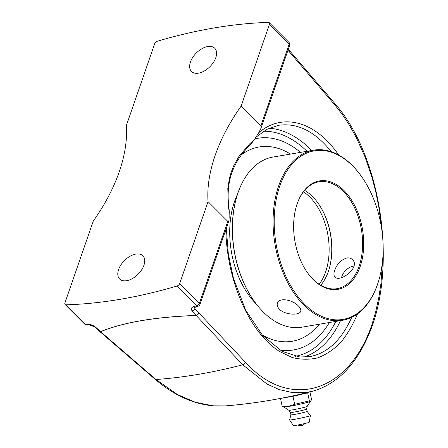 <?xml version="1.0" encoding="UTF-8"?>
<svg xmlns="http://www.w3.org/2000/svg" width="448" height="448" viewBox="0 0 448 448"><rect width="100%" height="100%" fill="white"/><g stroke="black" fill="none" stroke-linecap="round" stroke-linejoin="round"><path stroke-width="0.67" d="M190.462 61.998A16.436 9.649 135 0 1 201.897 48.726A16.436 9.649 135 0 1 214.743 48.227A16.436 9.649 135 0 1 215.79 57.702A16.436 9.649 135 0 1 204.35 70.974A16.436 9.649 135 0 1 191.503 71.473A16.436 9.649 135 0 1 190.462 61.998M118.591 269.534A16.436 9.649 135 0 1 130.032 256.262A16.436 9.649 135 0 1 142.878 255.763A16.436 9.649 135 0 1 143.92 265.238A16.436 9.649 135 0 1 132.485 278.51A16.436 9.649 135 0 1 119.638 279.009A16.436 9.649 135 0 1 118.591 269.534M155.159 379.294C177.8 398.569 201.197 407.434 225.35 405.894L213.158 405.832L195.255 402.226L177.43 394.542L155.999 379.512L100.576 331.699C123.379 322.37 155.249 316.966 196.179 315.482L242.754 364.795L267.053 384.11L279.401 389.62L291.855 392.482L307.289 392.286L313.656 390.936M193.626 306.667C191.212 307.558 190.708 308.969 192.13 310.884L196.151 315.431C155.204 316.915 123.323 322.325 100.509 331.654L95.704 327.242C93.52 325.45 91.179 324.526 88.67 324.47A544.499 319.693 135 0 1 85.747 324.57L66.002 304.836A544.499 319.693 -45 0 0 177.1 285.992L196.846 305.726A544.499 319.693 135 0 1 193.626 306.667A2.761 1.529 73.9 0 0 194.891 307.149L198.111 306.208A2.761 1.518 -106.5 0 1 196.846 305.726A2.761 1.618 135 0 0 199.455 303.201A2.761 1.422 19.1 0 1 199.937 304.466L228.822 221.043M382.659 259.879L380.957 283.478L378.762 297.853L375.749 311.556L371.946 324.526L372.333 325.679C396.586 257.298 379.008 152.796 334.561 103.197A2.761 1.691 139.4 0 1 334.69 104.737L342.384 114.559L349.614 125.513L356.266 137.469L364.997 156.895L372.137 177.929L375.934 192.601L378.902 207.592L381.612 228.402M371.946 324.526C348.869 392.868 289.374 410.967 245.498 362.303A2.761 1.764 136.6 0 1 242.754 364.795A595.711 349.759 135 0 1 155.999 379.512A2.761 1.54 -49.2 0 1 155.137 379.31M241.114 106.142L260.854 125.882L261.162 126.739L260.77 128.794L258.406 133.325A147.812 86.783 -45 0 0 254.178 139.933L249.704 143.808L238.851 156.559L233.778 165.648L231.347 171.702L229.505 177.99L227.814 188.44L228.245 205.766L229.258 211.887A147.812 86.783 -45 0 0 229.152 217.795L228.85 220.97L228.306 221.609L227.797 221.357L208.051 201.622A147.812 86.783 135 0 1 215.13 155.484A147.812 86.783 135 0 1 241.114 106.142L269.455 24.298A2.761 1.618 135 0 0 269.282 22.708A2.761 1.618 135 0 0 268.38 22.4A544.499 319.693 -45 0 0 157.282 41.244A2.761 1.618 135 0 0 154.666 43.77L126.33 125.614A147.812 86.783 135 0 1 119.252 171.746A147.812 86.783 135 0 1 93.268 221.088L64.926 302.932A2.761 1.618 135 0 0 65.1 304.522L84.84 324.262A2.761 2.761 0 0 0 86.878 325.069L89.813 324.968A2.761 1.887 -92.2 0 1 89.813 324.968A2.761 1.887 -92.2 0 1 88.67 324.47M192.13 310.884A2.761 1.719 -41.6 0 0 194.874 308.454L194.505 307.3M227.797 221.357L199.455 303.201L179.715 283.466A2.761 1.618 135 0 1 177.1 285.992M179.715 283.466L208.051 201.622M89.852 324.962A2.761 1.887 -92.2 0 1 89.818 324.968L94.847 327.012A2.761 1.495 -47.4 0 0 95.704 327.242M66.002 304.836A2.761 1.618 135 0 1 65.1 304.522M249.878 145.454L254.178 139.933M229.258 211.887L229.107 208.986M351.775 317.296C341.488 340.066 327.522 353.175 309.882 356.619L309.87 356.625M278.729 125.283L278.762 125.278C297.511 122.646 315.062 131.477 331.408 151.766M254.822 138.891A107.335 66.965 -99.6 0 1 273.454 138.566A107.335 66.965 -99.6 0 1 300.518 152.387A107.335 66.965 80.4 0 0 273.504 138.572A107.335 66.965 80.4 0 0 254.822 138.891M329.375 322.515A107.335 66.965 -99.6 0 1 308.426 344.467A107.335 66.965 -99.6 0 1 279.675 349.978A107.335 66.965 80.4 0 0 308.386 344.49A107.335 66.965 80.4 0 0 329.375 322.515M282.19 406.414L283.914 407.002A13.602 0.683 -11.9 0 0 288.921 406.414A13.602 0.683 -11.9 0 0 302.327 403.676A13.602 0.683 -11.9 0 0 310.358 401.414L310.738 401.139L309.361 400.887L294.666 404.298L288.624 406.297L282.19 406.414L280.498 398.429L292.975 396.312L294.666 404.298M309.949 391.888L311.578 399.594L310.738 401.139M292.975 396.312L307.67 392.902L309.008 392.118M307.67 392.902L309.361 400.887M303.542 393.45A9.313 0.47 168.1 0 1 302.366 393.798A9.313 0.47 168.1 0 1 289.526 396.586M306.634 409.102A8.277 0.42 -11.9 0 1 302.042 410.452A8.277 0.42 -11.9 0 1 293.541 412.194A8.277 0.42 -11.9 0 1 290.438 412.53A8.277 0.42 -11.9 0 0 290.438 412.53L288.854 410.278A9.369 0.47 -11.9 0 0 288.859 410.284A9.369 0.47 -11.9 0 0 292.359 409.898A9.369 0.47 -11.9 0 0 301.857 407.949A9.369 0.47 -11.9 0 0 307.166 406.414A9.369 0.47 -11.9 0 0 307.171 406.398L306.634 409.102A8.277 0.42 -11.9 0 0 306.634 409.097L307.121 411.404A8.277 0.42 -11.9 0 0 307.115 411.398M294.028 414.506A8.277 0.42 -11.9 0 0 302.607 412.742A8.277 0.42 -11.9 0 0 307.121 411.404L310.402 415.526A10.64 0.538 -11.9 0 1 310.408 415.548A10.64 0.538 -11.9 0 1 304.511 417.284A10.64 0.538 -11.9 0 1 293.58 419.524A10.64 0.538 -11.9 0 1 289.593 419.95A10.64 0.538 -11.9 0 1 289.587 419.927L290.92 414.826A8.277 0.42 -11.9 0 0 290.92 414.831A8.277 0.42 -11.9 0 0 294.028 414.506M289.593 419.95L293.384 425.583A8.092 0.409 -11.9 0 0 296.419 425.258A8.092 0.409 -11.9 0 0 304.735 423.556A8.092 0.409 -11.9 0 0 309.221 422.234L310.408 415.548M241.629 154.627A98.538 61.477 -99.6 0 1 259.196 146.961A98.538 61.477 -99.6 0 1 290.528 154.078M319.385 324.212A98.538 61.477 -99.6 0 1 292.158 341.264A98.538 61.477 -99.6 0 1 262.186 334.964M290.506 154.084A98.538 61.477 80.4 0 0 259.19 146.961M292.146 341.27A98.538 61.477 80.4 0 0 319.362 324.218M237.608 194.006A74.105 46.234 80.4 0 0 234.528 201.488A74.105 46.234 80.4 0 0 256.262 303.974M279.44 309.221C277.48 307.16 276.808 305.155 277.424 303.201C278.981 297.074 292.953 299.869 298.424 306.001C300.401 308.006 301.162 309.764 300.703 311.265C299.762 315.622 285.001 315.09 279.44 309.221M362.04 177.24L361.738 176.809A86.279 53.827 80.4 0 0 313.634 150.164A86.279 53.827 80.4 0 0 278.667 185.847A86.279 53.827 80.4 0 0 285.662 278.499A86.279 53.827 80.4 0 0 342.49 320.292A86.279 53.827 80.4 0 0 377.457 284.609A86.279 53.827 80.4 0 0 379.12 279.272L379.26 278.768A85.495 53.334 -99.6 0 1 377.614 284.054A85.495 53.334 -99.6 0 1 301.442 300.854A85.495 53.334 -99.6 0 1 283.422 177.279A85.495 53.334 -99.6 0 1 362.04 177.24A85.495 53.334 -99.6 0 1 379.26 278.768M360.147 266.594A54.986 34.306 80.4 0 0 342.899 189.47A54.986 34.306 80.4 0 0 296.134 207.054A54.986 34.306 80.4 0 0 307.21 272.356A54.986 34.306 80.4 0 0 360.147 266.594M342.49 320.292L301.857 327.186A86.279 53.827 -99.6 0 1 253.753 300.541A86.279 53.827 -99.6 0 1 236.37 198.072A86.279 53.827 -99.6 0 1 238.034 192.741A86.279 53.827 -99.6 0 1 273 157.052L313.634 150.164M296.061 207.306A54.197 33.813 -99.6 0 1 297.035 204.21A54.197 33.813 -99.6 0 1 318.998 181.793A54.197 33.813 -99.6 0 1 354.698 208.046A54.197 33.813 -99.6 0 1 359.089 266.246A54.197 33.813 -99.6 0 1 337.126 288.663A54.197 33.813 -99.6 0 1 307.059 272.138M320.74 285.253A54.197 33.813 80.4 0 0 328.356 271.46A54.197 33.813 80.4 0 0 329.398 268.111A54.197 33.813 80.4 0 0 318.483 203.745A54.197 33.813 80.4 0 0 304.651 190.417M334.656 270.39C337.047 263.967 341.09 259.84 346.786 257.998C349.042 257.65 350.907 258.182 352.374 259.588C361.004 267.086 339.914 282.979 334.958 277.01C333.715 275.671 333.614 273.465 334.656 270.39M318.332 203.532A54.986 34.306 -99.6 0 1 329.33 268.358M236.37 198.072L236.23 198.576A85.495 53.334 80.4 0 0 253.45 300.11L253.753 300.541M353.987 265.894A12.298 7.218 -45 0 0 353.388 266.045L352.212 266.381A10.746 6.311 135 0 1 353.954 266.056M341.578 277.542A10.746 6.311 135 0 1 341.751 276.842A10.746 6.311 135 0 1 352.212 266.381M94.819 326.984A2.761 1.495 -47.4 0 0 94.847 327.012L99.652 331.425A2.761 1.495 132.6 0 0 100.509 331.654A2.761 2.285 67.5 0 0 100.576 331.699A2.761 1.54 130.8 0 1 99.714 331.481A2.761 1.54 130.8 0 1 99.68 331.453M196.179 315.482A2.761 0.963 -92 0 1 196.151 315.431A2.761 1.719 138.4 0 0 198.906 312.995A2.761 1.764 136.6 0 1 196.179 315.482M245.498 362.303L198.906 312.995L194.874 308.454L195.378 307.009M289.184 50.254A2.761 1.691 139.4 0 1 289.212 50.288A2.761 1.691 139.4 0 1 289.341 51.828L334.69 104.737M334.561 103.197L289.212 50.288A2.761 2.761 0 0 0 289.156 50.221L289.156 50.221A2.761 1.736 137.6 0 1 289.341 51.828L287.946 50.299M289.145 50.21A2.761 1.736 137.6 0 1 289.156 50.221L288.299 49.286M225.803 229.757C226.906 281.092 249.463 332.41 279.227 351.305L292.057 357.442C300.759 359.666 309.322 359.806 317.727 357.862C325.926 354.743 333.542 349.67 340.575 342.647C347.172 334.594 352.828 324.99 357.549 313.818M338.604 154.958C315.862 121.436 282.8 112.19 258.843 132.647M84.84 324.262A2.761 1.618 135 0 0 85.747 324.57A2.761 1.893 88.2 0 0 86.878 325.069M260.82 128.643L289.677 45.298A2.761 1.422 -160.9 0 0 289.195 44.038L260.854 125.882M289.677 45.298A2.761 2.761 0 0 0 289.022 42.448A2.761 1.618 135 0 1 289.195 44.038L269.455 24.298M311.657 150.494A116.642 72.772 80.4 0 0 269.158 128.218M303.794 357.157A116.642 72.772 80.4 0 0 340.514 320.628M263.62 131.208A113.887 71.053 -99.6 0 1 306.97 151.29M335.826 321.423A113.887 71.053 -99.6 0 1 295.271 356.3M303.492 191.85A54.197 33.813 -99.6 0 1 325.623 271.925A54.197 33.813 -99.6 0 1 319.166 284.278M155.12 379.294L99.714 331.481A2.761 2.761 0 0 1 99.652 331.425M372.322 325.718C359.01 361.732 339.17 383.55 312.805 391.16L312.805 391.16C283.578 398.67 254.436 403.581 225.366 405.888M194.891 307.149L194.55 307.126M198.111 306.208A2.761 2.761 0 0 0 199.937 304.466M250.018 145.326C243.158 151.704 237.815 159.102 233.99 167.518C228.486 179.463 226.867 193.334 229.13 209.126M269.282 22.708L289.022 42.448M309.87 356.619L299.785 356.983L282.016 351.327L262.612 335.446L245.734 310.324L233.481 278.55L228.306 253.736L226.307 228.301M278.729 125.289L266.857 129.338L255.83 137.29M298.01 424.978A5.023 5.023 0 0 0 304.746 423.55M307.166 406.414L310.402 401.38M290.433 412.524L290.92 414.831M288.859 410.284L283.864 406.991M341.751 276.842L341.55 277.553"/></g></svg>
